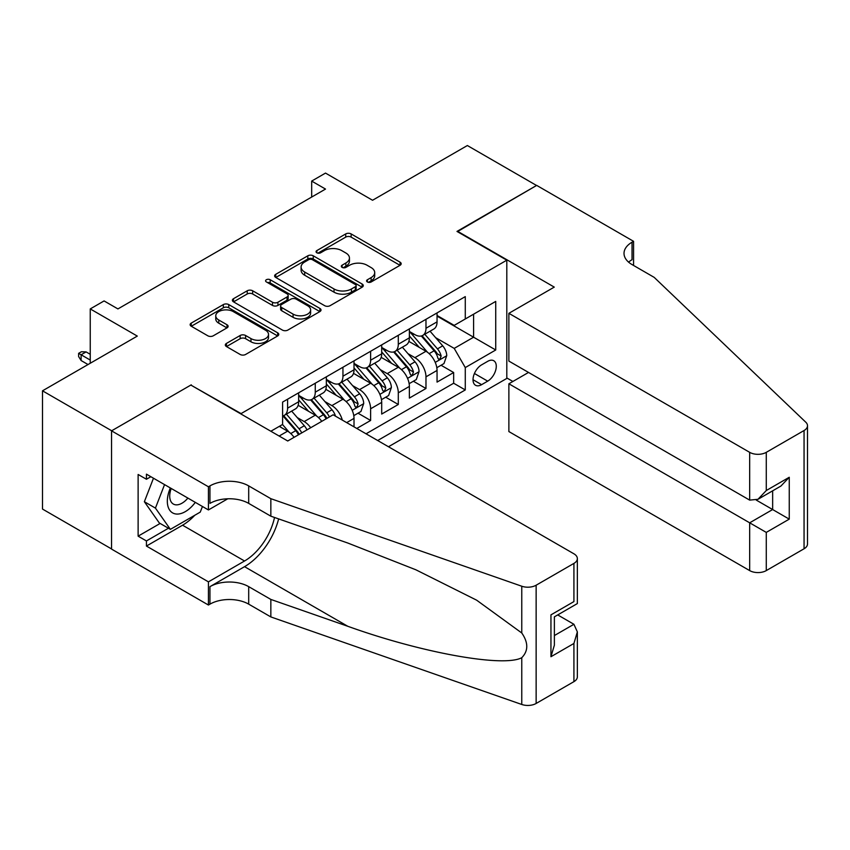 <?xml version="1.0" encoding="UTF-8"?>
<svg xmlns="http://www.w3.org/2000/svg" width="850" height="850" viewBox="0 0 850 850"><rect width="100%" height="100%" fill="white"/><g stroke="black" fill="none" stroke-linecap="round" stroke-linejoin="round"><path stroke-width="1.27" d="M367.381 281.966A2.688 1.551 0 0 0 371.184 281.966L400.053 265.296A3.846 2.221 0 0 0 401.179 263.723A3.846 2.221 0 0 0 400.053 262.161L351.146 233.931A3.846 2.221 0 0 0 345.716 233.931L316.848 250.591A2.688 1.551 0 0 0 316.062 251.685A2.688 1.551 0 0 0 316.848 252.79A2.688 1.551 0 0 0 320.652 252.79L324.381 250.633A12.293 7.098 0 0 1 341.774 250.633L345.844 252.981A12.293 7.098 0 0 1 349.446 258.007A12.293 7.098 0 0 1 345.844 263.022L342.114 265.179A2.688 1.551 0 0 0 341.328 266.273A2.688 1.551 0 0 0 342.114 267.378A2.688 1.551 0 0 0 345.918 267.378L349.647 265.221A12.293 7.098 0 0 1 367.041 265.221L371.11 267.569A12.293 7.098 0 0 1 374.712 272.595A12.293 7.098 0 0 1 371.11 277.61L367.381 279.767A2.688 1.551 0 0 0 366.594 280.861A2.688 1.551 0 0 0 367.381 281.966L367.381 279.767M226.451 343.411A3.846 2.221 0 0 0 225.324 344.973A3.846 2.221 0 0 0 226.451 346.545L240.167 354.471A3.846 2.221 0 0 0 245.597 354.471L277.652 335.962A3.846 2.221 0 0 0 278.779 334.39A3.846 2.221 0 0 0 277.652 332.817L228.756 304.587A3.846 2.221 0 0 0 223.327 304.587L191.261 323.096A3.846 2.221 0 0 0 190.134 324.668A3.846 2.221 0 0 0 191.261 326.23L207.836 335.803A3.846 2.221 0 0 0 213.265 335.803L226.992 327.877A3.846 2.221 0 0 0 228.119 326.315A3.846 2.221 0 0 0 226.992 324.743L218.769 320.004A10.274 5.929 0 0 1 215.762 315.807A10.274 5.929 0 0 1 222.105 310.324A10.274 5.929 0 0 1 233.304 311.61L265.498 330.193A10.274 5.929 0 0 1 268.515 334.39A10.274 5.929 0 0 1 262.161 339.873A10.274 5.929 0 0 1 250.962 338.587L245.597 335.484A3.846 2.221 0 0 0 240.167 335.484L226.451 343.411L226.451 346.545M191.271 385.305L241.092 413.589L506.802 260.185L456.981 231.423L536.552 185.481L467.362 145.531L372.555 200.26L325.507 173.092L311.674 181.082L325.507 189.072L117.927 308.922L104.082 300.932L90.249 308.922L90.249 363.248M191.271 384.827L111.69 430.769L42.5 390.819L137.296 336.09L90.249 308.922M324.658 305.681A3.846 2.221 0 0 0 330.087 305.681L362.153 287.172A3.846 2.221 0 0 0 363.279 285.611A3.846 2.221 0 0 0 362.153 284.038L313.246 255.808A3.846 2.221 0 0 0 307.817 255.808L275.751 274.316A3.846 2.221 0 0 0 274.635 275.889A3.846 2.221 0 0 0 275.751 277.451L324.658 305.681M267.452 282.54A2.688 1.551 0 0 1 270.183 282.922L270.183 279.724L319.908 308.433A3.846 2.221 0 0 1 321.024 309.995A3.846 2.221 0 0 1 319.908 311.567L287.842 330.076A3.846 2.221 0 0 1 282.413 330.076L233.506 301.846L233.506 298.701A3.846 2.221 0 0 0 232.379 300.273A3.846 2.221 0 0 0 233.506 301.846M233.506 298.701L247.233 290.785A3.846 2.221 0 0 1 252.663 290.785L272.499 302.239A3.846 2.221 0 0 0 277.929 302.239L287.034 296.979A3.846 2.221 0 0 0 288.161 295.407A3.846 2.221 0 0 0 287.034 293.845L266.379 281.924A2.688 1.551 0 0 1 265.593 280.829A2.688 1.551 0 0 1 267.251 279.395A2.688 1.551 0 0 1 270.183 279.724M111.552 548.941L42.5 509.065L42.5 390.819M356.788 428.453L370.621 420.463L358.031 413.196M352.601 385.613L359.55 389.619A15.661 9.042 60 0 1 370.621 408.797L381.692 402.401L381.692 414.067L398.299 404.483L385.709 397.216M380.279 369.633L387.228 373.639A15.661 9.042 60 0 1 398.299 392.817L409.371 386.421L409.371 398.087L425.978 388.503L425.978 376.837A15.661 9.042 -120 0 0 414.906 357.659L407.957 353.653M413.387 381.236L425.978 388.503M294.068 437.336A15.661 9.042 -120 0 0 287.587 431.163L279.289 426.371M321.746 421.356A15.661 9.042 -120 0 0 315.265 415.183L298.148 405.301M310.675 427.741A15.661 9.042 60 0 0 304.194 421.579L297.245 417.562M354.014 426.849L354.014 418.381A15.661 9.042 -120 0 0 342.943 399.213L325.826 389.321M342.295 420.081A15.661 9.042 60 0 0 331.872 405.599L324.923 401.582M381.692 402.401A15.661 9.042 -120 0 0 370.621 383.233L353.504 373.341M409.371 386.421A15.661 9.042 -120 0 0 398.299 367.253L381.183 357.361M487.698 361.335L481.61 364.852A12.134 7.002 120 0 0 473.684 375.541A12.134 7.002 120 0 0 475.543 385.273A12.134 7.002 120 0 0 481.61 384.668L487.698 381.151A12.134 7.002 120 0 0 495.624 370.462A12.134 7.002 120 0 0 493.765 360.74A12.134 7.002 120 0 0 487.698 361.335M388.482 446.749L506.802 378.431L506.802 260.185M377.687 440.513L465.279 389.938L465.279 367.572L454.208 348.394L435.636 337.673M270.842 431.248L282.604 424.458L282.604 402.082L465.279 296.618L465.279 318.984L495.731 301.41L495.731 349.987L465.279 367.572M298.658 395.377L304.194 398.565A15.661 9.042 60 0 0 312.024 399.341L323.096 392.955A15.661 9.042 -120 0 0 326.336 385.783L326.336 376.837M326.336 379.397L331.872 382.585A15.661 9.042 60 0 0 339.703 383.361L350.774 376.975A15.661 9.042 -120 0 0 354.014 369.803L354.014 360.857M354.014 363.418L359.55 366.605A15.661 9.042 60 0 0 367.381 367.381L378.452 360.995A15.661 9.042 -120 0 0 381.692 353.823L381.692 344.877M381.692 347.438L387.228 350.625A15.661 9.042 60 0 0 395.059 351.401L406.13 345.015A15.661 9.042 -120 0 0 409.371 337.843L409.371 328.897M366.053 433.808L453.656 383.233L453.656 372.523L437.049 382.107L437.049 370.441A15.661 9.042 -120 0 0 425.978 351.273L408.861 341.381M409.371 331.457L414.906 334.645A15.661 9.042 -120 0 0 422.737 335.421A15.661 9.042 -120 0 0 425.978 328.259L425.978 319.313M422.737 335.421L433.808 329.035A15.661 9.042 -120 0 0 437.049 321.863L437.049 312.917M287.587 399.203L287.587 408.159A15.661 9.042 60 0 1 284.346 415.321A15.661 9.042 60 0 1 282.604 415.958M284.346 415.321L295.418 408.935A15.661 9.042 -120 0 0 298.658 401.763L298.658 392.817M315.265 383.223L315.265 392.179A15.661 9.042 60 0 1 312.024 399.341M342.943 367.243L342.943 376.199A15.661 9.042 60 0 1 339.703 383.361M370.621 351.263L370.621 360.219A15.661 9.042 60 0 1 367.381 367.381M398.299 335.293L398.299 344.239A15.661 9.042 60 0 1 395.059 351.401M398.299 392.817L398.299 404.483M370.621 408.797L370.621 420.463M454.208 348.394L473.588 337.206L473.588 314.192L495.731 301.41M437.049 316.115L495.731 349.987M437.049 315.478L454.208 325.38L465.279 318.984M311.674 181.082L311.674 197.062M441.065 365.256L453.656 372.523M453.656 383.233L465.279 389.938M368.454 282.338L371.11 280.808A12.293 7.098 0 0 0 374.712 275.783L374.712 272.595M349.446 258.007L349.446 261.194A12.293 7.098 0 0 1 345.844 266.22L343.188 267.75M399.999 265.327L351.146 237.118A3.846 2.221 0 0 0 345.716 237.118L317.921 253.162M362.1 287.204L313.246 259.006A3.846 2.221 0 0 0 307.817 259.006L275.804 277.483M355.353 286.705A2.688 1.551 0 0 0 356.15 285.611A2.688 1.551 0 0 0 355.353 284.506L312.428 259.728A2.688 1.551 0 0 0 308.624 259.728L304.693 262.002A12.293 7.098 0 0 0 301.091 267.017A12.293 7.098 0 0 0 304.693 272.043L334.029 288.979A12.293 7.098 0 0 0 351.422 288.979L355.353 286.705L355.353 289.903A2.688 1.551 0 0 0 356.15 288.809L356.15 285.611M301.091 267.017L301.091 270.215A12.293 7.098 0 0 0 304.693 275.241L304.693 272.043M355.353 289.903L351.422 292.177A12.293 7.098 0 0 1 334.029 292.177L304.693 275.241M233.559 301.877L247.233 293.983L247.233 290.785M288.161 295.407L288.161 298.605A3.846 2.221 0 0 1 287.034 300.178L277.929 305.426A3.846 2.221 0 0 1 272.499 305.426L252.663 293.983A3.846 2.221 0 0 0 247.233 293.983M270.183 282.922L319.855 311.599M293.08 314.118A10.274 5.929 0 0 0 304.279 315.403A10.274 5.929 0 0 0 310.622 309.921A10.274 5.929 0 0 0 307.615 305.724L296.267 299.179A3.846 2.221 0 0 0 290.838 299.179L281.733 304.428A3.846 2.221 0 0 0 280.606 306A3.846 2.221 0 0 0 281.733 307.572L293.08 314.118L293.08 317.316A10.274 5.929 0 0 0 304.279 318.601A10.274 5.929 0 0 0 310.622 313.119L310.622 309.921M280.606 306L280.606 309.198A3.846 2.221 0 0 0 281.733 310.76L281.733 307.572M293.08 317.316L281.733 310.76M268.515 334.39L268.515 337.588A10.274 5.929 0 0 1 262.161 343.071A10.274 5.929 0 0 1 250.962 341.785L245.597 338.683A3.846 2.221 0 0 0 240.167 338.683L226.493 346.577M215.762 315.807L215.762 318.994A10.274 5.929 0 0 0 218.769 323.191L218.769 320.004M226.939 327.909L218.769 323.191M277.652 332.817L277.652 335.962L228.756 307.785A3.846 2.221 0 0 0 223.327 307.785L191.314 326.262M436.815 367.699L443.966 363.577L446.739 355.587A10.37 5.992 -120 0 0 442.701 345.844L430.047 331.203M427.518 352.283L412.516 334.921A29.941 17.287 -120 0 0 409.371 331.627M419.294 347.406L410.901 337.694A24.852 14.354 -120 0 0 409.371 336.026M421.324 335.984L434.116 350.795A10.37 5.992 60 0 1 437.814 357.946L438.568 359.168L439.971 358.976L441.139 356.022A10.37 5.992 -120 0 0 437.442 348.882L424.788 334.241M422.078 335.75L435.827 351.656A5.281 3.049 60 0 1 437.155 353.728L441.139 356.022M170.351 487.964A25.447 14.694 120 0 0 176.322 514.038A25.447 14.694 120 0 0 195.298 502.371M171.211 488.453A17.414 10.062 120 0 0 173.336 504.05A17.414 10.062 120 0 0 175.886 504.836A17.414 10.062 120 0 0 187.893 498.089M202.438 506.494L200.26 512.104L170.383 529.359L159.311 522.973L144.362 501.712L153.478 478.221M170.383 529.359L155.433 508.109L164.549 484.617M144.362 501.712L155.433 508.109M528.53 372.438L508.874 383.786L508.874 431.566L749.668 570.594L749.668 522.814L772.65 509.543L772.65 490.832M508.874 383.786L766.275 532.398L766.275 570.594L804.058 548.781L804.058 430.525A11.741 6.779 0 0 0 807.5 425.733A11.741 6.779 0 0 0 805.811 422.227L654.181 277.366L632.039 264.573A27.402 15.821 180 0 1 624.017 253.396A27.402 15.821 180 0 1 632.039 242.208L633.569 241.326L536.69 185.396L457.396 231.657M457.396 231.179L554.264 287.109L508.874 313.321L749.668 452.338A11.741 6.779 0 0 0 766.275 452.338L804.058 430.525M633.569 241.326L633.569 264.499L632.729 264.977M506.802 377.953L512.89 381.469M508.874 313.321L508.874 361.091L749.668 500.119L749.668 452.338M807.5 425.733L807.5 543.989A11.741 6.779 180 0 1 804.058 548.781M766.275 570.594A11.741 6.779 180 0 1 749.668 570.594M628.586 262.14A27.402 15.821 180 0 1 632.039 259.707L632.039 242.208M756.319 500.119L789.257 519.138L766.275 532.398M766.275 452.338L766.275 490.535L757.977 499.301L749.668 500.119M766.275 490.535L789.257 477.264L780.948 486.03L757.977 499.301M333.115 414.789L573.92 553.807A11.741 6.779 -0 0 1 577.352 558.609A11.741 6.779 -0 0 1 573.92 563.401L536.138 585.214L536.138 703.46A11.741 6.779 180 0 1 521.762 704.469L270.842 616.93L248.699 604.148A27.402 15.821 -0 0 0 209.95 604.148L208.431 605.03L111.552 549.1L111.552 430.844L190.857 385.061L287.725 440.991L333.115 414.789M270.842 616.93L270.842 599.431L347.777 626.28C421.324 652.779 503.476 667.622 521.762 657.709C528.424 650.888 528.424 642.643 521.762 632.984L476.616 600.164L415.884 569.798L347.777 543.023L270.842 516.184L248.699 503.391A27.402 15.821 -0 0 0 209.95 503.391L209.95 485.892L208.431 486.774L111.552 430.844M270.842 516.184L270.842 498.684L248.699 485.892A27.402 15.821 -0 0 0 209.95 485.892M347.777 626.28L244.545 566.674L209.95 586.649A27.402 15.821 -0 0 1 248.699 586.649L270.842 599.431M573.92 681.647L573.92 643.461L577.352 631.89L577.352 676.855A11.741 6.779 180 0 1 573.92 681.647L536.138 703.46M521.762 632.984L521.762 586.224L270.842 498.684M194.756 515.291A44.041 25.426 -60 0 1 182.548 525.204L146.434 546.061L146.434 540.951L168.438 528.243M150.864 476.712L146.434 479.262L138.125 474.47L138.125 536.159L146.434 540.951M146.434 479.262L146.434 474.151L208.431 509.947L208.431 486.774M208.431 605.03L208.431 581.857L244.545 561A44.041 25.426 120 0 0 274.529 517.459M146.434 546.061L208.431 581.857M557.706 614.922L573.92 624.282L577.352 631.89M244.545 566.674A50.979 29.431 120 0 0 278.641 518.904M227.758 498.791L208.431 509.947M521.762 586.224A11.741 6.779 -0 0 0 536.138 585.214M138.125 536.159L160.14 523.451M573.92 643.461L550.949 656.721L554.381 645.15L554.381 616.845L577.352 603.574L577.352 558.609M550.949 656.721L550.949 614.858C555.422 617.44 555.422 617.44 550.949 614.858L573.92 601.588C578.393 604.18 578.393 604.18 573.92 601.588L573.92 563.401M409.137 383.679L416.288 379.557L419.061 371.567A10.37 5.992 -120 0 0 415.023 361.824L402.369 347.183M399.84 368.263L384.837 350.901A29.941 17.287 -120 0 0 381.692 347.608M391.616 363.386L383.223 353.674A24.852 14.354 -120 0 0 381.692 352.006M393.646 351.964L406.438 366.775A10.37 5.992 60 0 1 410.136 373.926L410.89 375.147L412.293 374.956L413.461 372.002A10.37 5.992 -120 0 0 409.764 364.862L397.109 350.221M394.4 351.73L408.149 367.636A5.281 3.049 60 0 1 409.477 369.707L413.461 372.002M381.459 399.659L388.609 395.537L391.382 387.547A10.37 5.992 -120 0 0 387.345 377.804L374.691 363.163M372.162 384.243L357.159 366.881A29.941 17.287 -120 0 0 354.014 363.587M363.938 379.366L355.544 369.654A24.852 14.354 -120 0 0 354.014 367.986M365.967 367.944L378.76 382.755A10.37 5.992 60 0 1 382.457 389.906L383.212 391.127L384.614 390.936L385.783 387.983A10.37 5.992 -120 0 0 382.086 380.842L369.431 366.201M366.722 367.71L380.471 383.616A5.281 3.049 60 0 1 381.799 385.688L385.783 387.983M353.781 415.639L360.931 411.517L363.704 403.527A10.37 5.992 -120 0 0 359.667 393.784L347.013 379.142M344.484 400.223L329.481 382.851A29.941 17.287 -120 0 0 326.336 379.567M336.26 395.346L327.866 385.634A24.852 14.354 -120 0 0 326.336 383.966M338.289 383.924L351.082 398.735A10.37 5.992 60 0 1 354.779 405.886L355.534 407.108L356.936 406.916L358.105 403.962A10.37 5.992 -120 0 0 354.408 396.822L341.753 382.181M339.044 383.69L352.793 399.596A5.281 3.049 60 0 1 354.121 401.668L358.105 403.962M335.484 416.149A10.37 5.992 -120 0 0 331.989 409.764L319.334 395.123M316.806 416.203L301.803 398.831A29.941 17.287 -120 0 0 298.658 395.547M308.582 411.326L300.188 401.614A24.852 14.354 -120 0 0 298.658 399.946M329.386 416.946A10.37 5.992 -120 0 0 326.729 412.803L314.075 398.161M311.366 399.659L325.114 415.576A5.281 3.049 60 0 1 326.442 417.647L327.303 418.147M310.611 399.904L323.404 414.715A10.37 5.992 60 0 1 326.06 418.859M306.967 429.888A10.37 5.992 -120 0 0 304.311 425.744L291.656 411.103M289.127 432.183L282.508 424.511M280.904 427.306L279.831 426.062M301.707 432.926A10.37 5.992 -120 0 0 299.051 428.783L286.397 414.141M283.688 415.639L297.436 431.556A5.281 3.049 60 0 1 298.764 433.627L299.625 434.127M282.933 415.884L295.726 430.695A10.37 5.992 60 0 1 298.382 434.839M81.111 360.538L78.625 356.543L78.625 353.345L81.387 351.751L86.094 351.911L81.111 354.779L81.111 360.538L88.028 364.533M78.625 353.345L90.249 360.06M86.094 351.911L90.249 354.301M279.151 436.039L287.587 431.163M304.194 421.579L315.265 415.183M331.872 405.599L342.943 399.213M359.55 389.619L370.621 383.233M387.228 373.639L398.299 367.253M414.906 357.659L425.978 351.273M425.978 328.259L437.049 321.863M287.587 408.159L298.658 401.763M315.265 392.179L326.336 385.783M342.943 376.199L354.014 369.803M370.621 360.219L381.692 353.823M398.299 344.239L409.371 337.843M425.978 376.837L437.049 370.441M346.683 422.62L354.014 418.381M474.428 373.49L487.698 381.151M473.036 379.716L481.61 384.668M371.11 280.808L371.11 277.61M342.114 267.378L342.114 265.179M345.844 266.22L345.844 263.022M316.848 252.79L316.848 250.591M345.716 237.118L345.716 233.931M351.146 237.118L351.146 233.931M400.053 265.296L400.053 262.161M275.751 277.451L275.751 274.316M307.817 259.006L307.817 255.808M313.246 259.006L313.246 255.808M362.153 287.172L362.153 284.038M334.029 292.177L334.029 288.979M351.422 292.177L351.422 288.979M252.663 293.983L252.663 290.785M272.499 305.426L272.499 302.239M277.929 305.426L277.929 302.239M287.034 300.178L287.034 296.979M319.908 311.567L319.908 308.433M240.167 338.683L240.167 335.484M245.597 338.683L245.597 335.484M250.962 341.785L250.962 338.587M226.992 327.877L226.992 324.743M191.261 326.23L191.261 323.096M223.327 307.785L223.327 304.587M228.756 307.785L228.756 304.587M435.232 362.387L446.664 355.778M412.516 334.921L413.95 334.092M437.442 348.882L442.701 345.844M429.165 353.653L434.116 350.795M789.257 477.264L789.257 519.138M248.699 503.391L248.699 485.892M248.699 586.649L248.699 604.148M521.762 704.469L521.762 657.709M209.95 586.649L209.95 604.148M182.548 525.204L244.545 561M554.381 635.556L573.92 624.282M407.554 378.367L418.986 371.758M384.837 350.901L386.272 350.072M409.764 364.862L415.023 361.824M401.487 369.633L406.438 366.775M379.876 394.347L391.308 387.738M357.159 366.881L358.594 366.053M382.086 380.842L387.345 377.804M373.809 385.613L378.76 382.755M352.197 410.327L363.63 403.718M329.481 382.851L330.916 382.033M354.408 396.822L359.667 393.784M346.131 401.593L351.082 398.735M301.803 398.831L303.237 398.013M326.729 412.803L331.989 409.764M318.453 417.573L323.404 414.715M299.051 428.783L304.311 425.744M290.774 433.553L295.726 430.695"/></g></svg>

